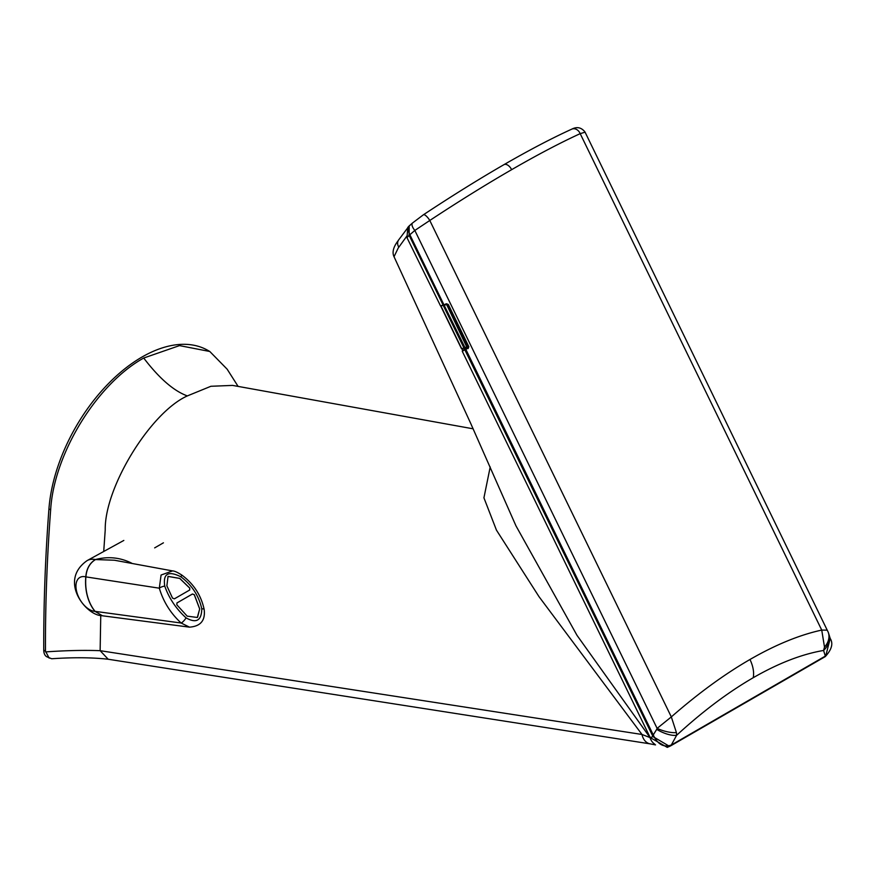 <?xml version="1.0" encoding="UTF-8"?>
<svg xmlns="http://www.w3.org/2000/svg" width="875" height="875" viewBox="0 0 875 875"><rect width="100%" height="100%" fill="white"/><g stroke="black" fill="none" stroke-linecap="round" stroke-linejoin="round"><path stroke-width="1.31" d="M468.212 346.161L466.2 347.594M466.55 346.587L446.644 304.577L440.902 305.933L461.759 348.797L466.933 346.905L463.903 347.867L443.209 305.342M447.541 304.095L467.217 345.756L466.987 346.872L465.084 347.802L444.062 305.058M461.672 348.152L461.759 348.797L461.672 348.152M465.095 347.802L461.759 348.797M511.634 169.673C485.997 184.483 458.708 201.414 429.789 220.478A7.284 2.22 56.5 0 0 423.38 214.802L423.38 214.802C451.752 196.011 478.603 179.309 503.923 164.675C529.233 150.073 551.852 138.228 571.791 129.139L571.791 129.139A7.284 5.786 65.5 0 1 580.191 133.645C560.098 142.877 537.239 154.886 511.634 169.673A7.284 4.211 -120 0 0 503.923 164.675M440.562 305.966L406.995 237.705L409.15 235.353L409.161 225.936L412.53 222.994A7.284 3.095 49.4 0 0 414.837 230.442L657.114 728.383L671.322 716.909C698.119 693.459 724.325 674.33 749.962 659.498C775.578 644.733 799.498 634.933 821.734 630.077L580.191 133.645L584.981 132.213M668.391 746.812L667.264 747.37L650.212 737.581L462.262 351.269L468.07 348.009L464.975 350.087L653.023 736.619L669.572 746.386L671.202 745.544A2.428 1.4 -120 0 0 671.289 745.5A2.428 1.4 -120 0 0 671.748 744.778L825.77 655.845L830.211 638.487C833.405 643.519 831.753 649.556 825.256 656.6L825.256 656.6A2.428 1.488 -120.2 0 1 825.169 656.655L824.786 656.873A2.428 1.4 -120 0 0 824.873 656.83A2.428 1.4 -120 0 0 825.333 656.108L823.583 650.453L824.502 647.095A19.436 15.356 160.6 0 0 828.264 632.319L828.702 633.631A19.436 16.712 162.7 0 1 823.583 650.453C801.762 654.183 778.302 663.272 753.222 677.72C728.131 692.245 702.592 711.43 676.627 735.295L676.43 732.583L671.322 716.909L429.789 220.478L414.837 230.442L409.861 234.719C407.575 230.136 407.75 226.887 410.386 224.973M824.502 647.095L821.734 630.077L827.258 630.164M440.639 305.933L443.877 304.664L409.861 234.719L408.953 234.938M409.161 225.936L407.783 227.434L406.995 237.705M467.13 347.681L462.394 350.634M676.43 732.583A19.436 7.175 19.6 0 1 657.114 728.383L656.698 729.356A19.436 7.634 27.2 0 0 676.627 735.295L671.311 745.008C664.125 747.644 658.339 744.756 653.942 736.334L465.73 349.158M652.684 735.875L656.698 729.356M443.155 305.145L409.15 235.353L409.992 235.025M830.211 638.487L828.702 633.631M667.264 747.37L670.884 745.73A2.428 1.312 -119.8 0 0 671.311 745.008M448.23 304.5L468.727 346.642L468.07 348.009L468.836 346.686L468.136 348.567M448.295 304.478L446.327 303.745L448.295 304.478L468.836 346.686M465.084 349.464L462.262 351.269M102.463 615.792L95.014 611.373A19.064 11.003 60 0 1 94.03 611.253A19.064 11.003 60 0 1 76.759 591.97A19.064 11.003 60 0 1 84.809 576.669A19.064 11.003 60 0 1 85.794 576.866L85.794 576.833C86.483 568.794 89.698 563.03 95.43 559.552C108.073 556.227 120.138 557.43 131.622 563.139A9.713 0.645 -53 0 0 131.469 563.358M172.539 570.905L114.428 560.23L95.528 559.562C89.797 563.041 86.592 568.805 85.903 576.833L85.903 576.888A43.805 32.419 98.9 0 0 95.091 611.363A9.713 5.458 140.6 0 0 94.992 611.352L94.992 611.352A9.713 5.873 142.6 0 1 95.112 611.395L102.408 615.781L189.47 627.145L181.147 623.022C170.647 613.353 163.363 601.748 159.316 588.197L161.077 575.028L172.561 570.916C174.464 570.927 177.559 572.327 181.88 575.116L180.863 576.789C168.263 570.511 162.881 573.617 164.752 586.097C169.039 598.303 176.159 608.902 186.091 617.881C196.328 623.623 201.556 620.605 201.775 608.825C198.844 595.733 191.877 585.047 180.863 576.789M95.091 611.363L181.147 623.022A4.856 1.116 129.8 0 0 186.091 617.881M189.667 590.023L189.809 588.12L179.758 578.386L168.044 576.384L166.863 585.834L172.506 598.106L174.42 598.828L189.788 589.947M197.586 617.236L199.664 608.934L194.283 594.727L192.412 594.038L177.002 602.919L176.816 604.8L187.173 616.131L197.302 617.477L199.708 608.902L194.327 594.694L192.456 593.994L176.881 602.995M94.992 611.352A43.805 32.419 -81.1 0 1 87.325 595.886A43.805 32.419 -81.1 0 1 85.794 576.866L159.316 588.197A4.856 1.739 -19 0 1 164.752 586.097M201.775 608.825A4.856 1.159 -10.2 0 1 204.148 609.394L204.148 609.394C201.13 595.317 193.714 583.898 181.88 575.116M168 576.417L179.714 578.419L189.755 588.153L189.623 590.056M408.614 226.658L398.212 240.505C399.886 239.061 390.108 248.642 394.034 256.714L470.586 423.139L515.966 525.853L577.008 635.348L650.027 737.581L651.263 737.92M462.077 349.103L462.733 350.438M103.72 551.48L105.23 529.878C104.475 487.441 150.434 412.464 187.338 395.916C173.764 390.972 159.217 378.339 143.708 358.028L179.506 345.603L209.792 351.488L208.064 350.492A132.147 76.3 -60 0 0 141.991 357.044A132.147 76.3 -60 0 0 48.934 508.867A1776.327 1025.566 -60 0 0 43.75 650.136A14.58 8.411 120 0 0 46.769 656.753L51.669 658.755C73.369 657.278 92.214 657.442 108.205 659.247L100.133 650.683L641.998 734.475L538.978 596.619L496.442 530.119L483.93 497.831L490.208 466.944M143.708 358.028C96.852 383.972 53.944 453.753 50.652 509.852A1776.327 1025.566 120 0 0 45.467 651.131L49.175 658.142M209.792 351.488L227.15 369.184L238.098 386.4M406.995 235.878L398.223 248.03L394.034 256.714M45.544 651.908C66.052 650.475 84.252 650.07 100.133 650.683L100.756 615.541M655.528 744.898L650.267 743.881A14.58 10.773 -81.1 0 1 641.998 734.475L650.027 737.581A14.58 11.769 -74.7 0 0 654.752 744.155M187.338 395.916L210.908 386.28L232.553 385.405M466.78 345.964L467.884 345.373M749.962 659.498A24.292 14.022 60 0 1 753.222 677.72M653.942 736.334L650.212 737.581M444.008 304.883L446.327 303.745M824.786 656.873L671.366 745.445M670.808 745.773A2.428 1.312 -119.8 0 0 670.884 745.73L825.256 656.6A2.428 1.488 -120.2 0 0 825.77 655.845M468.727 346.642L448.022 304.555L446.666 304.073M102.408 615.781L101.347 615.639C86.089 615.125 58.078 580.803 87.205 560.558A30.045 17.347 60 0 1 94.773 559.431A30.045 17.347 60 0 1 95.43 559.552A9.713 5.666 -118.9 0 0 95.528 559.562M466.681 348.162L466.244 347.244M43.75 650.136L45.467 651.131M48.934 508.867L50.652 509.852M398.836 247.188A7.284 6.486 -144.3 0 1 398.738 239.783M440.727 306.042L461.508 348.753L464.417 348.119M828.264 632.319L584.981 131.972C581.383 127.422 576.986 126.481 571.791 129.139M412.53 222.994L423.38 214.802M123.823 540.444L87.205 560.558M189.47 627.145C200.659 626.336 205.548 620.419 204.148 609.394M163.428 542.817L154.656 547.881M650.267 743.881L108.205 659.247M467.217 347.856L466.791 346.97M473.145 428.816L232.564 385.405"/></g></svg>
